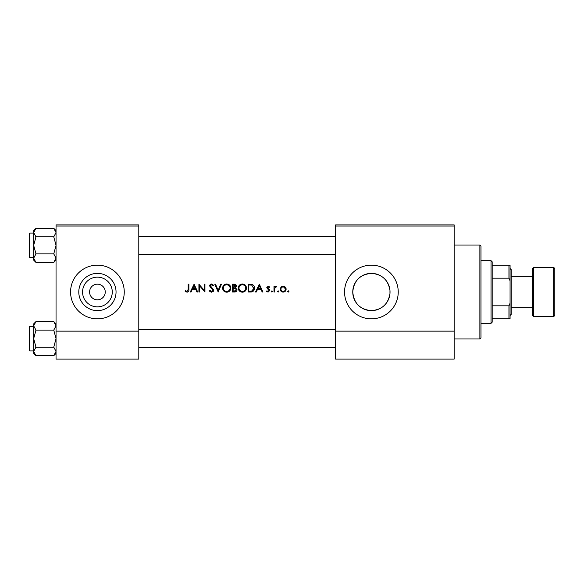 <?xml version="1.0" encoding="UTF-8"?>
<svg xmlns="http://www.w3.org/2000/svg" width="584" height="584" viewBox="0 0 584 584"><rect width="100%" height="100%" fill="white"/><g stroke="black" fill="none" stroke-linecap="round" stroke-linejoin="round"><path stroke-width="0.88" d="M97.418 306.848A14.848 14.848 0 0 1 82.563 292A14.848 14.848 0 0 1 97.418 277.152A14.848 14.848 0 0 1 112.267 292A14.848 14.848 0 0 1 97.418 306.848M97.418 284.174A7.826 7.826 0 0 0 89.586 292A7.826 7.826 0 0 0 97.418 299.826A7.826 7.826 0 0 0 105.244 292A7.826 7.826 0 0 0 97.418 284.174M97.418 273.37A18.63 18.63 0 0 0 78.789 292A18.63 18.63 0 0 0 97.418 310.63A18.63 18.63 0 0 0 116.048 292A18.63 18.63 0 0 0 97.418 273.37M97.418 265.158A26.842 26.842 0 0 0 70.576 292A26.842 26.842 0 0 0 97.418 318.842A26.842 26.842 0 0 0 124.253 292A26.842 26.842 0 0 0 97.418 265.158M371.402 273.37A18.63 18.63 0 0 0 352.765 292A18.63 18.63 0 0 0 371.402 310.63C382.024 309.739 388.207 304.06 389.966 293.577L389.966 290.423C388.192 279.926 382.009 274.246 371.402 273.37C360.065 274.443 353.86 280.649 352.765 291.993C353.868 303.359 360.08 309.571 371.402 310.63A18.63 18.63 0 0 0 390.032 292A18.63 18.63 0 0 0 371.402 273.37M371.402 265.158A26.842 26.842 0 0 0 344.56 292A26.842 26.842 0 0 0 371.402 318.842A26.842 26.842 0 0 0 398.237 292A26.842 26.842 0 0 0 371.402 265.158M185.165 291.299L187.055 292.197C188.486 291.942 189.092 291.029 188.88 289.46L188.88 284.174L188.179 284.174L188.179 289.379L187.092 291.401L185.581 290.693L185.165 291.299L185.581 290.693L187.092 291.401L188.179 289.379M191.048 292L192.246 289.489L195.793 289.489L196.947 292L197.713 292L194.1 284.174L190.282 292L191.048 292M211.532 292.197L213.766 290.08L210.357 285.766L211.503 284.773L213.036 285.78L213.671 285.299L211.583 283.97L209.656 285.795L210.094 286.992L213.065 290.073L211.532 291.401L209.817 290.095L209.152 290.489L211.145 292.168M214.773 284.174L218.182 292L221.497 284.174L220.745 284.174L218.139 290.343L215.525 284.174L214.773 284.174M238.257 288.124C238.491 290.62 239.871 291.978 242.382 292.197C244.893 291.971 246.266 290.598 246.484 288.08C246.266 285.547 244.878 284.182 242.323 283.97C239.827 284.226 238.469 285.605 238.257 288.124M248.091 284.174L248.091 292L250.521 292C253.033 291.978 254.361 290.708 254.514 288.182C254.536 286.423 253.748 285.182 252.157 284.452L248.091 284.174M266.457 291.328L268.092 292.102L269.772 290.445L269.501 289.562L267.654 288.168L267.465 287.649L268.202 286.883L269.195 287.481L269.669 286.992L268.202 286.182L266.757 287.678L269.071 290.474L268.056 291.401L266.924 290.796L266.457 291.328L266.924 290.796L268.056 291.401L269.071 290.474L268.005 289.343L268.874 289.934M271.275 291.445L271.925 292.102L272.582 291.445L271.925 290.796L271.275 291.445L271.925 290.796L272.582 291.445L271.925 292.102L271.275 291.445M273.984 286.277L273.984 292L274.684 292L274.816 288.116L276.692 286.372L276.086 286.182L274.684 287.124L274.684 286.277L273.984 286.277M287.635 291.445L288.284 292.102L288.941 291.445L288.284 290.796L287.635 291.445L288.284 290.796L288.941 291.445L288.284 292.102L287.635 291.445M280.211 289.153C280.371 290.963 281.357 291.949 283.174 292.102C284.977 291.949 285.963 290.971 286.131 289.153L285.342 287.124L283.174 286.182L280.992 287.124L280.211 289.153L280.429 290.292M277.495 291.445L278.152 292.102L278.802 291.445L278.152 290.796L277.495 291.445L278.152 290.796L278.802 291.445L278.152 292.102L277.495 291.445M256.288 292L257.478 289.489L261.026 289.489L262.179 292L262.946 292L259.332 284.174L255.522 292L256.288 292M232.439 284.174L232.439 292L234.556 292C236.031 291.971 236.87 291.226 237.053 289.781L235.549 287.781L236.454 286.109C236.257 284.736 235.425 284.087 233.965 284.174L232.439 284.174M222.599 288.124C222.832 290.62 224.212 291.978 226.731 292.197C229.242 291.971 230.607 290.598 230.833 288.08C230.614 285.547 229.22 284.182 226.665 283.97C224.168 284.226 222.811 285.605 222.599 288.124L222.679 287.306M198.918 284.174L198.918 292L199.618 292L199.618 285.853L204.94 292L204.94 284.174L204.232 284.174L204.232 290.336L198.918 284.174M138.795 226.023L56.042 226.023L56.042 224.906L138.795 224.906L138.795 359.094L56.042 359.094L56.042 331.143L138.795 331.143M56.042 226.023L56.042 331.143M454.155 226.023L454.155 359.094L335.61 359.094L335.61 224.906L454.155 224.906L454.155 226.023L335.61 226.023M454.155 331.143L335.61 331.143M288.284 290.796L288.941 291.445L288.284 292.102L288.941 291.445L288.284 290.796M280.992 287.124L281.444 286.715M282.561 286.233L283.174 286.182M284.364 286.416L284.89 286.715M285.342 287.124L286.08 288.598M283.174 292.102L282.59 292.051M285.386 289.598L285.43 289.16C285.306 290.533 284.547 291.277 283.167 291.401C281.787 291.285 281.035 290.54 280.911 289.16C281.035 287.781 281.787 287.021 283.167 286.883C284.547 287.021 285.299 287.781 285.43 289.16L284.043 287.051L282.298 287.051L281.335 287.832M282.729 291.358L283.612 291.358M281.072 288.292L280.955 289.606M278.152 290.796L278.802 291.445M275.268 286.459L275.867 286.197M276.086 286.182L276.692 286.372M276.312 286.985L275.728 286.912M272.582 291.445L271.925 290.796L272.582 291.445L271.925 292.102M268.202 286.182L268.633 286.248M267.516 287.364L268.202 286.883L269.195 287.481L267.917 286.941M267.654 288.168L269.501 289.562M269.772 290.445L268.092 292.102M259.274 285.7L260.654 288.686L257.858 288.686L259.274 285.7M253.952 285.934L254.208 286.467M254.471 288.89L254.259 289.737M254.084 290.131L253.741 290.693M252.251 291.774L251.332 291.964M253.792 288.635L251.748 285.196L253.814 288.182L251.93 291L248.799 291.197L248.799 284.977L251.193 285.08M250.383 284.999L249.346 284.977M251.405 291.109L253.346 289.927L253.77 288.795M249.697 291.197L250.821 291.168M238.272 287.715L238.33 287.306M238.717 286.175L239.418 285.196M239.425 285.189L240.411 284.452M241.382 284.079L241.915 283.992M243.864 284.233L245.28 285.153M246.426 287.313L246.47 287.693M245.287 291.007L243.192 292.131M242.382 292.197L240.798 291.905M240.075 291.526L239.447 291.007M238.914 290.358L238.557 289.693M238.323 288.89L238.272 288.496M243.017 284.839L242.353 284.773C244.426 284.941 245.572 286.043 245.784 288.08L245.725 287.423M245.652 287.131L245.076 286.043M243.9 285.131L243.324 284.904M245.725 288.744L245.784 288.08C245.579 290.138 244.441 291.241 242.353 291.401L243.017 291.343M245.448 289.562L245.667 288.978M242.353 291.401C240.309 291.241 239.177 290.146 238.958 288.116C239.177 290.146 240.309 291.241 242.353 291.401M238.987 287.656L238.958 288.116C239.155 286.072 240.287 284.963 242.353 284.773L241.688 284.839M241.477 284.89L240.9 285.101M235.25 287.124L235.746 286.123L233.14 287.481L233.14 284.977L234.089 284.977L235.746 286.123L235.659 285.664M234.454 284.992L234.089 284.977M233.607 287.481L234.169 287.467M235.965 288.854L235.067 288.379L236.352 289.781L234.14 291.197L233.14 291.197L233.14 288.284L235.067 288.379L233.607 288.284M235.593 290.963L236.213 289.182M234.14 291.197L234.724 291.175M235.118 291.124L235.586 290.971M223.066 286.175L223.76 285.196M223.781 285.174L225.088 284.284M225.731 284.079L226.263 283.992M228.213 284.233L229.629 285.153M230.768 287.313L230.811 287.693M229.636 291.007L229.023 291.518M229.016 291.526L227.534 292.131M226.731 292.197L225.139 291.905M224.417 291.526L223.796 291.007M223.256 290.358L222.898 289.693M222.665 288.89L222.613 288.496M230.067 288.744L230.125 288.08C229.928 290.138 228.782 291.241 226.702 291.401C224.65 291.241 223.519 290.146 223.307 288.116C223.497 286.072 224.628 284.963 226.702 284.773C228.775 284.941 229.913 286.043 230.125 288.08C229.913 286.043 228.767 284.941 226.702 284.773L226.037 284.839M223.329 287.656L223.307 288.116C223.519 290.146 224.65 291.241 226.702 291.401L227.366 291.343M229.797 289.562L230.016 288.978M225.826 284.89L225.242 285.101M210.284 291.847L209.707 291.328M209.152 290.489L209.817 290.095L210.131 290.569M211.255 291.372L213.065 290.073L212.065 288.584M213.065 290.073L212.788 289.306M211.802 288.372L211.371 288.058M210.094 286.992L209.656 285.795M209.692 285.43L210.218 284.481M210.225 284.474L210.853 284.101M211.583 283.97L213.671 285.299M212.452 285.131L211.503 284.773L210.357 285.766L211.131 286.978M210.357 285.766L213.766 290.08M213.328 291.336L212.81 291.825M194.041 285.7L195.421 288.686L192.625 288.686L194.041 285.7M188.844 290.401L188.742 291.022M479.873 245.032L480.99 246.149L480.99 337.851L479.873 338.968L479.873 245.032L454.155 245.032M389.966 290.423L389.966 293.577M29.2 245.368L29.2 237.542M56.042 260.128L53.757 262.413L35.96 262.413L33.675 258.15L35.96 253.887L33.675 245.368L35.96 236.848L33.675 232.585L35.96 228.322L33.675 230.607L33.675 260.128L35.96 262.413L33.675 258.15L35.96 253.887L33.675 245.368L35.96 236.848L33.675 232.585L35.96 228.322L53.757 228.322L56.042 232.585L53.757 236.848L35.96 236.848L53.757 236.848L56.042 245.368L53.757 253.887L35.96 253.887L53.757 253.887L56.042 258.15L53.757 262.413L35.96 262.413L33.675 260.128L33.675 230.607L35.96 228.322L53.757 228.322L56.042 232.585L53.757 236.848L56.042 245.368L53.757 253.887L56.042 258.15L53.757 262.413L56.042 260.128M29.872 257.668A0.672 0.672 0 0 1 29.2 256.997L29.2 233.739A0.672 0.672 0 0 1 29.872 233.067L33.675 233.067L29.872 233.067A0.672 0.672 0 0 0 29.2 233.739A0.672 0.672 0 0 1 29.872 233.067A0.672 0.672 0 0 0 29.2 233.739L29.2 256.997A0.672 0.672 0 0 0 29.872 257.668L33.675 257.668L29.872 257.668L29.872 233.067L29.872 257.668M29.872 326.332A0.672 0.672 0 0 0 29.2 327.003L29.2 350.261L29.2 327.003A0.672 0.672 0 0 1 29.872 326.332L33.675 326.332L29.872 326.332L29.872 350.933A0.672 0.672 0 0 1 29.2 350.261M33.675 351.415L35.96 347.151L33.675 338.632L35.96 330.113L33.675 325.85L35.96 321.587L33.675 323.872L33.675 353.393L35.96 355.678L33.675 351.415M56.042 323.872L53.757 321.587L56.042 325.85L53.757 330.113L35.96 330.113M56.042 353.393L53.757 355.678L35.96 355.678M29.872 350.933L33.675 350.933M53.757 321.587L35.96 321.587L33.675 323.872M53.757 330.113L56.042 338.632L53.757 347.151L35.96 347.151M53.757 347.151L56.042 351.415L53.757 355.678M491.056 323.31L491.056 260.69L492.173 261.807L492.173 322.193L491.056 323.31L480.99 323.31M491.056 260.69L480.99 260.69M510.066 318.842L508.949 318.842L508.949 305.833L510.066 303.184L510.066 318.842M492.173 318.842L508.949 318.842M492.173 265.158L510.066 265.158L510.066 303.184M492.173 305.833L508.949 305.833M510.066 280.816L508.949 278.166L508.949 265.158M492.173 278.166L508.949 278.166M554.8 268.516L554.8 315.484L553.683 316.601L553.683 267.399L554.8 268.516M511.19 307.659L532.433 307.659L532.433 315.484L532.433 268.516L533.55 267.399L533.55 316.601L553.683 316.601M510.066 268.516L511.19 269.633L511.19 314.367L510.066 315.484M532.433 307.659L532.433 292M479.873 338.968L454.155 338.968M335.61 236.418L138.795 236.418L335.61 236.418M335.61 254.31L138.795 254.31L335.61 254.31M56.042 230.607L53.757 228.322L56.042 230.607M138.795 347.582L335.61 347.582M138.795 329.69L335.61 329.69M511.19 276.341L532.433 276.341M533.55 267.399L553.683 267.399M533.55 316.601L532.433 315.484"/></g></svg>
